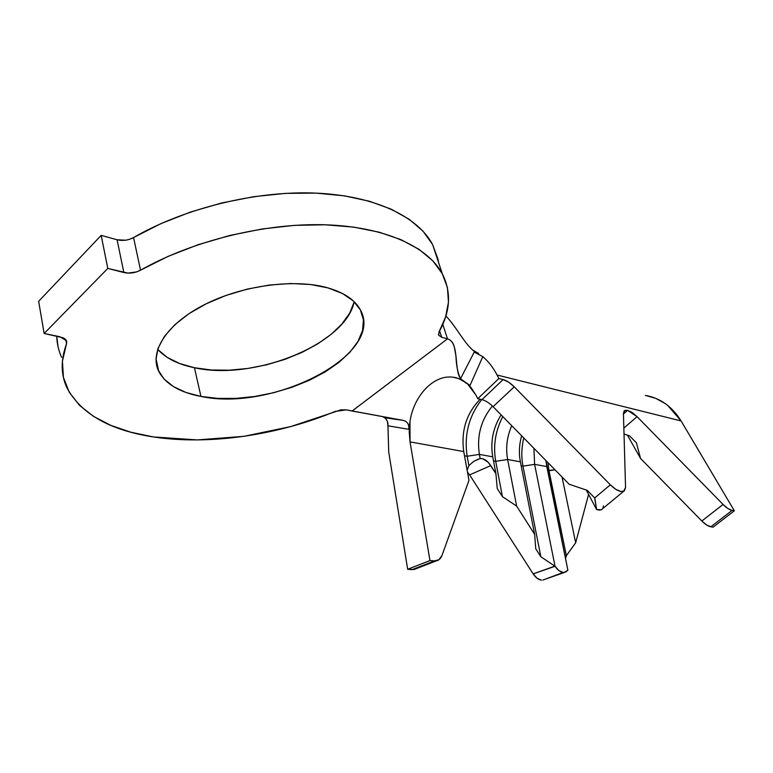 <?xml version="1.0" encoding="UTF-8"?>
<svg xmlns="http://www.w3.org/2000/svg" width="773" height="773" viewBox="0 0 773 773"><rect width="100%" height="100%" fill="white"/><g stroke="black" fill="none" stroke-linecap="round" stroke-linejoin="round"><path stroke-width="1.16" d="M544.327 579.528L563.198 572.455C560.28 572.088 557.565 570.03 555.033 566.28L534.607 464.37L522.973 466.129L534.607 464.37L533.93 448.33L534.607 464.37L546.782 466.563L567.875 570.174L545.941 460.573L546.782 466.563L534.607 464.37L555.033 566.28L558.966 570.638L563.198 572.455L565.817 571.991L567.875 570.174L564.541 572.407L544.308 579.528M601.558 509.668L599.375 510.112L596.563 509.494L594.852 498.121L587.209 490.333L569.179 484.265L493.087 406.695C489.299 402.907 485.599 400.569 482.004 399.651L477.753 398.694L476.004 395.177L477.753 398.694L498.875 378.538L497.068 375.021L498.875 378.538L503.107 379.582L482.004 399.651L477.753 398.694L498.875 378.538L503.107 379.582L508.576 382.123L514.238 386.809L610.341 484.826L615.868 489.377L620.922 491.531L624.4 490.836L625.55 487.483L623.425 413.352L624.874 410.405L627.628 410.337L623.444 413.98L627.628 410.337L632.159 412.511L637.087 416.676L723.064 504.46L727.886 508.518L732.089 510.393L710.851 526.8L713.131 527.138L734.35 510.779L732.089 510.393L734.35 510.779L681.081 420.937C672.162 406.559 660.287 398.056 645.445 395.409M354.16 301.895L349.744 313.036L341.917 323.993L331.057 334.409L317.597 343.966L302.03 352.372L284.851 359.387L266.608 364.798L247.862 368.45L229.195 370.209L211.193 369.987L194.458 367.745L200.932 396.423C179.549 392.365 165.48 383.988 158.707 371.301C148.976 351.705 166.852 323.587 205.009 304.378C243.051 285.131 295.363 278.473 328.013 287.904L342.439 293.479L353.319 300.919L360.344 309.847L363.416 319.838L362.566 330.496L357.996 341.395L349.985 352.15L338.941 362.411L325.278 371.861L309.5 380.219L292.117 387.234L273.69 392.713L254.761 396.481L235.929 398.404L217.783 398.404L200.932 396.423L185.964 392.471L173.481 386.616L164.021 379.012L158.059 369.852L156.001 359.426L158.088 348.13L164.407 336.39L174.824 324.718L189.008 313.645L206.401 303.692L226.218 295.354L247.553 289.034L269.4 285.034L290.725 283.517L310.543 284.512L328.013 287.904C344.41 292.754 355.213 300.117 360.44 310.012C385.244 354.488 272.869 412.106 200.932 396.423L194.458 367.745C254.017 381.176 345.753 344.227 354.198 301.75M438.726 335.279L441.692 337.27L447.509 338.835C450.872 339.956 453.113 342.545 454.224 346.604L455.954 355.947C456.234 365.368 457.751 372.973 460.515 378.77L474.207 352.092L482.806 356.643L469.994 385.456L460.515 378.77C453.838 369.146 459.52 342.333 447.509 338.835L442.794 324.351L447.509 338.835L352.121 411.014L403.651 420.483L405.883 421.42L407.854 423.449L408.83 426.223L408.811 429.315L387.93 425.807L387.36 421.053L384.915 417.797L403.158 420.377L346.236 409.864L335.192 411.42C278.241 435.093 209.212 445.49 153.469 436.948C109.998 430.329 81.155 413.961 66.961 387.833C60.777 374.625 60.632 359.938 66.526 343.763L65.802 339.676L66.526 343.763L62.41 361.155L63.425 377.437L69.261 392.249L79.464 405.303L93.533 416.405L110.925 425.421L131.081 432.271L153.469 436.948L197.337 439.924L243.891 436.33L290.619 426.619L340.97 409.835L346.236 409.864L352.121 411.014L447.509 338.835L441.692 337.27L439.615 330.854L441.692 337.27L438.706 335.24L438.987 331.994L445.557 317.065L448.456 302.166L447.432 287.595L442.262 273.7L432.812 260.83L419.053 249.37L401.071 239.698L379.128 232.171L353.619 227.107L325.143 224.788L294.436 225.368L262.376 228.934L229.948 235.427L198.168 244.683L168.05 256.394L140.531 270.202C192.796 240.558 265.448 222.895 325.249 224.788C385.128 226.76 427.856 246.829 442.32 273.797C451.558 292.291 450.446 311.693 438.987 331.994L438.726 335.279L438.417 334.342M408.811 429.315L409.98 421.671L408.811 429.315L387.93 425.807L388.722 452.089L407.671 569.286L412.048 569.643L434.32 560.937L429.962 560.551L407.671 569.286L429.962 560.551L410.038 441.885L409.98 421.671C413.468 396.491 432.899 375.214 451.819 377.098L452.939 377.205C456.302 377.475 459.713 378.828 463.191 381.273M701.836 521.002L640.546 458.447L627.434 435.141L640.546 458.447L636.392 442.813L629.531 435.817L624.014 434.04L629.531 435.817L636.392 442.813L640.546 458.447L701.836 521.002C705.227 524.374 708.232 526.307 710.851 526.8L706.638 524.993L701.836 521.002L723.064 504.46L701.836 521.002M645.397 395.399L655.736 398.337L665.408 403.68L667.688 405.4L681.081 420.937L497.068 375.021C493.203 367.571 488.449 361.445 482.806 356.643C488.449 361.445 493.203 367.571 497.068 375.021L681.081 420.937L734.35 510.779L713.131 527.138L710.851 526.8L732.089 510.393C729.49 509.861 726.485 507.88 723.064 504.46L637.087 416.676L623.85 428.097L637.087 416.676L627.628 410.337L624.487 410.627L623.425 413.352L625.55 487.483L623.618 491.328C620.255 492.304 615.83 490.14 610.341 484.826L594.679 497.947L587.209 490.333L569.179 484.265L493.068 406.666M575.663 542.82L588.591 494.411L575.663 542.82L566.338 555.69L549.014 470.747L547.941 462.612L549.014 470.747L547.574 470.486L555.024 469.829L549.014 470.747L566.338 555.69L565.527 558.686L566.338 555.69L575.663 542.82L562.029 476.97L575.663 542.82M520.374 461.8L507.629 459.5C505.561 447.982 506.933 436.716 511.736 425.701C506.933 436.716 505.561 447.982 507.629 459.5L516.644 506.102L534.636 534.317L520.374 461.8L507.629 459.5L495.706 461.297C493.029 445.731 495.387 430.822 502.779 416.57C495.387 430.822 493.029 445.731 495.706 461.297L493.503 460.911L495.706 461.297L507.629 459.5L516.644 506.102L502.421 496.633L495.706 461.297L502.421 496.633L497.252 488.536L495.908 473.588L492.73 456.804L479.376 454.398C476.632 436.02 480.98 419.894 492.42 406.028C480.98 419.894 476.632 436.02 479.376 454.398L480.139 458.534L482.835 458.795L488.391 462.476L495.908 473.588L492.73 456.804L479.376 454.398L467.153 456.244C463.984 434.977 468.844 416.087 481.714 399.593C468.844 416.087 463.984 434.977 467.153 456.244L464.505 455.77L467.153 456.244L479.376 454.398L480.139 458.534L473.656 461.423L468.863 465.617L467.153 456.244L468.863 465.617L467.153 470.313L468.863 465.617L473.656 461.423L480.139 458.534C483.946 458.35 487.502 460.708 490.807 465.597L469.626 474.883L467.462 472.052L469.626 474.883L490.807 465.597L495.908 473.588L497.252 488.536L502.421 496.633L516.644 506.102L534.636 534.317L520.374 461.8C518.751 453.21 519.176 444.552 521.659 435.817C519.176 444.552 518.751 453.21 520.374 461.8M603.384 505.861L602.921 508.209M482.004 399.651L503.107 379.582C506.692 380.567 510.393 382.973 514.238 386.809L610.341 484.826L594.679 497.947L596.563 509.494L586.272 490.014L596.563 509.494L601.336 509.774L602.65 508.692M501.117 414.879C493.039 427.798 490.246 441.779 492.73 456.804C490.246 441.779 493.039 427.798 501.117 414.879M384.915 417.797L387.302 420.879L387.891 423.266L388.722 452.089L407.671 569.286L414.019 569.546L416.357 568.638L412.048 569.643L434.32 560.937L436.291 560.86C438.948 560.299 440.852 558.493 441.992 555.458L468.969 480.342L463.742 451.577L410.038 441.885L429.962 560.551L434.32 560.937L438.958 559.72L441.992 555.458L468.969 480.342L463.742 451.577C460.921 430.812 466.399 413.371 480.178 399.235C466.399 413.371 460.921 430.812 463.742 451.577L410.038 441.885L409.207 431.914L409.98 421.671M467.501 383.891L476.004 395.177L471.134 387.64L467.501 383.891M400.569 419.932L403.033 420.348M58.023 346.633L56.738 336.081C56.96 343.599 58.584 350.691 61.598 357.348M125.477 240.21L117.081 239.756L123.844 272.531C129.603 273.758 135.159 272.975 140.531 270.202L133.565 237.553L160.697 223.735L190.4 212.073L221.764 202.951L253.805 196.671L285.508 193.376L315.915 193.115L344.149 195.811L369.475 201.26L391.322 209.212L409.255 219.329L423.044 231.224L432.58 244.519L437.876 258.839L438.542 262.414L432.629 244.626C417.951 216.807 375.349 195.791 316.022 193.115C256.771 190.525 185.047 207.792 133.565 237.553L140.531 270.202L136.666 271.883L127.922 273.111L107.805 268.434L101.176 235.379L117.081 239.756L123.844 272.531L107.805 268.434L44.148 333.482L38.65 301.306L101.176 235.379L107.805 268.434L44.148 333.482L63.309 337.84L65.628 339.482L66.739 341.521L66.526 343.763L66.459 340.68L59.985 336.748L44.148 333.482L38.65 301.306L101.176 235.379L117.081 239.756C122.781 241.079 128.279 240.345 133.565 237.553L129.671 239.263M157.663 349.377C165.857 358.266 178.119 364.392 194.458 367.745L179.578 363.513L167.152 357.358L157.702 349.425M445.857 316.08C455.693 325.501 465.133 345.202 474.864 351.705L478.613 353.464L472.718 350.082L478.613 353.464C467.578 350.44 456.94 326.718 445.857 316.08M382.596 416.618L385.553 418.27M463.346 381.379L460.515 378.76L474.207 352.092L478.613 353.464L474.207 352.092L482.806 356.643L469.994 385.447M468.757 384.635L464.805 382.316M541.429 580.127L537.129 578.31L533.157 573.895L469.626 474.883L533.157 573.895C535.689 577.692 538.452 579.769 541.429 580.127M522.973 466.129C521.205 456.882 521.475 447.499 523.794 438.001C521.475 447.499 521.205 456.882 522.973 466.129L521.166 465.81L522.973 466.129L540.839 556.734L522.973 466.129M555.033 566.28L540.839 556.734L535.757 548.782L534.636 534.317L535.757 548.782L540.839 556.734L554.821 566.136L533.157 573.895L555.033 566.28M514.238 386.809L493.087 406.695L514.238 386.809M542.781 580.069L564.532 572.407M623.879 411.275L624.874 410.405M458.07 378.432L452.939 377.205M400.878 419.99L403.641 420.473M432.629 244.626L442.32 273.797M156.011 358.575L158.707 371.301M400.617 419.942L399.496 419.691M454.224 346.604L455.954 355.947M623.598 491.338L601.336 509.774M474.651 460.834L478.902 458.93M436.262 560.869L414.019 569.546"/></g></svg>
